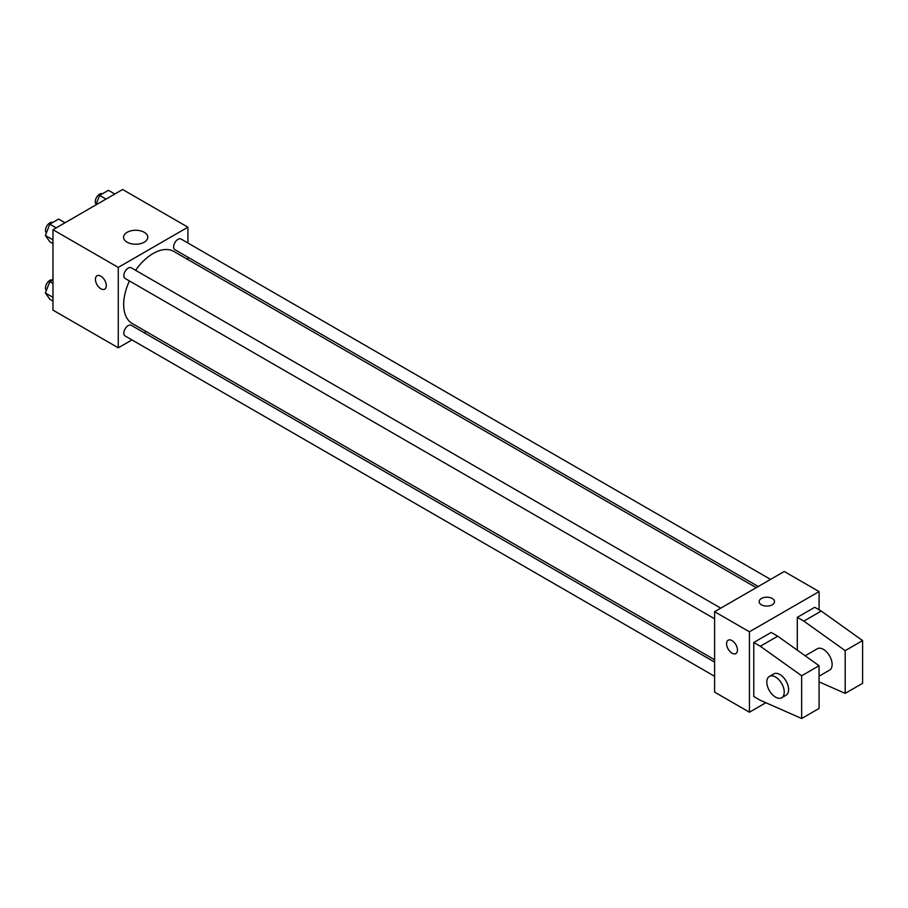<?xml version="1.0" encoding="UTF-8"?>
<svg xmlns="http://www.w3.org/2000/svg" width="908" height="908" viewBox="0 0 908 908"><rect width="100%" height="100%" fill="white"/><g stroke="black" fill="none" stroke-linecap="round" stroke-linejoin="round"><path stroke-width="1.36" d="M131.966 339.921L118.267 347.821L52.982 310.127L52.982 229.713L122.625 189.5L187.911 227.193L187.911 243.004M146.302 331.636L144.27 332.805M129.435 280.958A41.609 24.028 120 0 0 123.67 304.498A41.609 24.028 120 0 0 132.284 323.543L714.607 659.741M756.216 587.669L173.893 251.471A41.609 24.028 120 0 0 135.587 270.3M187.911 257.225L187.911 259.563M118.267 347.821L118.267 267.406L187.911 227.193M770.552 579.395L181.067 239.054A6.152 3.553 120 0 0 176.322 240.699A6.152 3.553 120 0 0 173.632 246.897A6.152 3.553 120 0 0 174.915 249.711L758.248 586.5M714.607 662.091L131.274 325.302A6.152 3.553 120 0 0 126.53 326.948A6.152 3.553 120 0 0 123.84 333.145A6.152 3.553 120 0 0 125.111 335.96L714.607 676.301M714.607 618.802L125.111 278.461A6.152 3.553 -60 0 1 125.111 271.356A6.152 3.553 -60 0 1 131.274 267.803L720.759 608.144M118.267 267.406L52.982 229.713M127.12 242.186A12.11 6.992 180 0 1 123.579 237.249A12.11 6.992 180 0 1 135.678 230.257A12.11 6.992 180 0 1 147.788 237.249A12.11 6.992 180 0 1 140.309 243.707A12.11 6.992 180 0 1 127.12 242.186M106.304 285.623A7.695 4.438 60 0 1 104.704 289.141A7.695 4.438 60 0 1 97.008 284.703A7.695 4.438 60 0 1 97.008 275.816A7.695 4.438 60 0 1 102.945 277.882A7.695 4.438 60 0 1 106.304 285.623M104.704 289.141A7.695 4.438 60 0 1 97.008 284.703A7.695 4.438 60 0 1 97.008 275.816M765.864 702.724L749.429 712.224L714.607 692.112L714.607 611.697L784.251 571.484L819.073 591.585L819.073 609.813M772.277 604.785A7.695 4.438 180 0 1 763.889 605.75A7.695 4.438 180 0 1 759.145 601.641A7.695 4.438 180 0 1 766.84 597.203A7.695 4.438 180 0 1 774.535 601.641A7.695 4.438 180 0 1 772.277 604.785M749.429 712.224L749.429 631.798L714.607 611.697M749.429 631.798L819.073 591.585M774.535 601.652A7.695 4.438 0 0 0 766.84 597.203A7.695 4.438 0 0 0 759.145 601.652M728.171 640.208A7.695 4.438 -120 0 0 726.99 646.383A7.695 4.438 -120 0 0 732.018 653.158A7.695 4.438 60 0 1 726.99 646.383A7.695 4.438 60 0 1 728.171 640.219A7.695 4.438 60 0 1 735.866 644.657A7.695 4.438 60 0 1 735.866 653.544A7.695 4.438 60 0 1 732.018 653.158A7.695 4.438 -120 0 0 735.866 653.544M753.776 696.515L753.776 642.478L760.314 646.246L801.662 675.779L801.662 718.5L760.314 700.284L753.776 696.515M801.662 718.5L819.073 708.444L819.073 665.723L777.725 636.202L771.187 632.433L753.776 642.478M797.303 650.185L797.303 617.349L814.714 607.293L821.252 611.061L862.6 640.594L862.6 683.315L845.189 693.371L845.189 650.65L803.841 621.117L797.303 617.349M819.073 676.176L829.583 670.104A12.315 7.105 -120 0 0 829.583 655.894A12.315 7.105 -120 0 0 817.268 648.777L805.146 655.78M819.073 681.863L845.189 693.371M769.382 676.426L773.741 673.918A12.315 7.105 60 0 1 786.056 681.023A12.315 7.105 60 0 1 786.056 695.233L781.697 697.753A12.315 7.105 60 0 1 775.545 697.14A12.315 7.105 60 0 1 767.498 686.289A12.315 7.105 60 0 1 769.382 676.426A12.315 7.105 60 0 1 781.697 683.531A12.315 7.105 60 0 1 781.697 697.753M862.6 640.594L845.189 650.65M819.073 665.723L801.662 675.779M821.252 611.061L803.841 621.117M777.725 636.202L760.314 646.246M52.982 243.582L49.792 241.744L45.4 235.49L49.792 224.151L58.589 219.078L64.99 222.766M52.982 239.86L45.4 235.49M56.194 227.851L49.792 224.151M52.721 222.471A6.152 3.553 120 0 0 48.056 224.355A6.152 3.553 120 0 0 45.491 230.416A6.152 3.553 120 0 0 46.387 232.947M95.896 204.924L99.596 195.402L108.392 190.328L114.794 194.017M105.998 199.102L99.596 195.402M102.513 193.722A6.152 3.553 120 0 0 97.848 195.606A6.152 3.553 120 0 0 95.283 201.667A6.152 3.553 120 0 0 96.18 204.198M52.982 301.081L49.792 299.243L45.4 292.989L49.792 281.65L52.982 279.823M52.982 297.37L45.4 292.989M52.982 283.489L49.792 281.65M52.721 279.97A6.152 3.553 120 0 0 48.056 281.855A6.152 3.553 120 0 0 45.491 287.915A6.152 3.553 120 0 0 46.387 290.447"/></g></svg>
